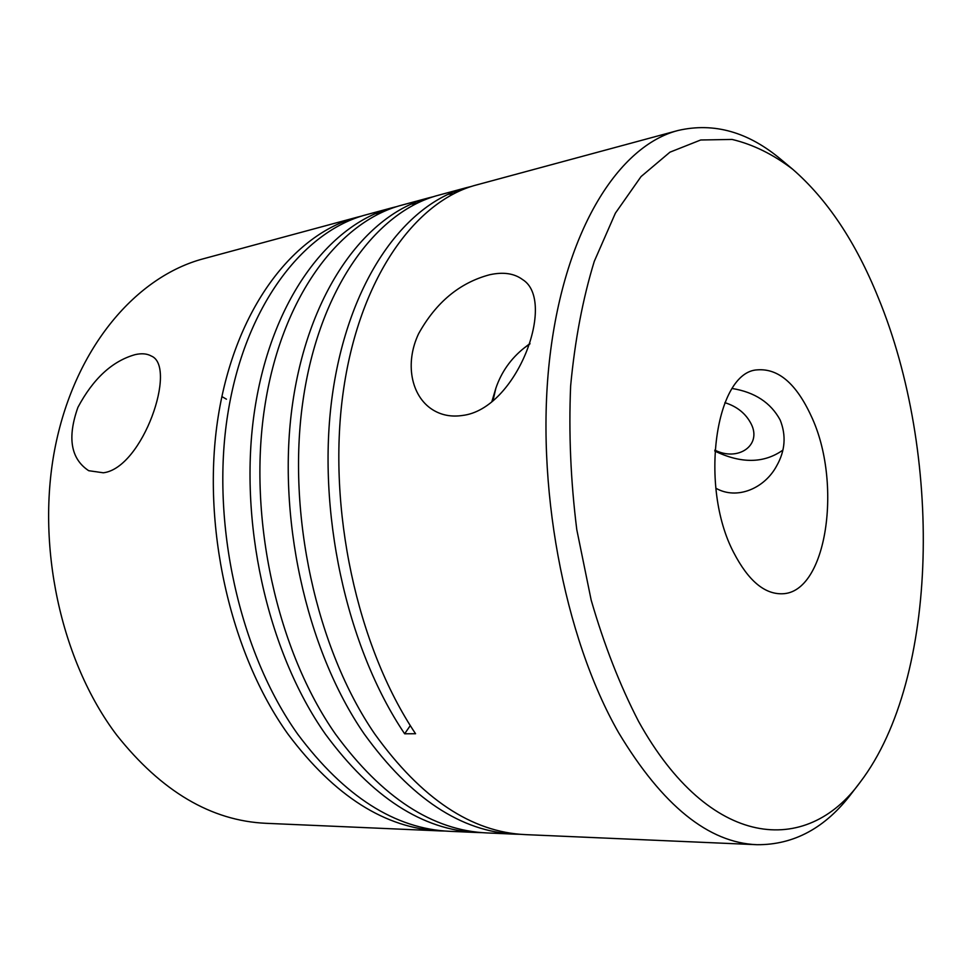 <?xml version="1.0" encoding="UTF-8"?>
<svg xmlns="http://www.w3.org/2000/svg" width="972" height="972" viewBox="0 0 972 972"><rect width="100%" height="100%" fill="white"/><g stroke="black" fill="none" stroke-linecap="round" stroke-linejoin="round"><path stroke-width="1.46" d="M482.209 832.639L477.216 832.518C422.528 830.076 371.924 797.283 325.401 734.139C266.802 650.912 237.982 519.23 254.725 409.674C271.455 299.813 329.156 224.228 392.469 207.668L397.147 206.501M411.035 204.144L416.186 203.683M392.469 207.668L366.517 214.678C303.179 231.069 244.677 306.204 227.74 414.351C210.535 522.632 239.416 652.516 297.784 734.261C344.428 796.615 395.154 828.97 449.951 831.327L477.216 832.518M135.181 354.622C141.657 353.164 147.015 353.626 151.231 355.995C177.633 366.335 142.823 468.067 103.336 472.793L88.707 470.703C70.762 458.82 67.165 437.704 77.918 407.341C93.239 378.606 112.327 361.037 135.181 354.622M445.188 831.036L440.377 830.914C385.337 828.436 334.575 796.226 288.101 734.297C229.562 652.698 201.107 523.774 218.25 416.259C235.382 308.464 293.556 233.875 357.417 217.145L361.912 216.015M375.289 213.658L380.234 213.147M357.417 217.145L203.561 258.722C136.712 276.376 75.804 346.384 55.538 445.322C35.308 544.113 60.629 660.972 116.701 735.063C161.449 791.427 211.216 820.842 266 823.308L440.377 830.914M489.56 274.772C503.217 271.747 514.237 273.351 522.62 279.596C556.992 300.725 516.885 409.273 462.356 415.481C451.105 417.134 441.069 415.129 432.224 409.479C411.059 395.835 404.656 363.066 418.628 333.675C436.015 302.377 459.659 282.743 489.56 274.772M860.39 781.913L851.63 793.346C825.532 827.852 793.99 844.972 756.994 844.704C708.564 842.846 662.467 805.557 618.714 732.839C563.736 636.939 534.794 482.477 549.994 355.825C565.157 228.918 619.103 145.666 678.019 130.491C714.068 122.156 748.586 131.985 781.585 159.979L792.642 169.213C827.208 199.272 855.688 241.967 878.105 297.274C942.293 452.588 939.608 677.618 860.39 781.913C806.711 856.526 709.791 849.747 638.555 721.37C619.954 685.369 604.159 644.946 591.17 600.101L576.785 529.643C570.698 480.97 568.644 433.062 570.637 385.92C574.926 340.297 582.799 298.793 594.269 261.383L615.373 213.184L641.058 176.564L669.939 152.179L700.691 139.992L732.062 139.433C752.948 144.403 773.141 154.329 792.642 169.213M678.019 130.491L476.693 184.899C415.202 200.767 358.571 278.928 343.019 393.405C327.248 508.125 356.882 646.259 415.566 733.739L404.644 733.787C345.983 646.89 316.422 509.45 332.315 395.41C348.146 281.406 404.583 203.731 466.536 187.645L471.578 186.405M458.067 191.666L452.782 192.298M466.536 187.645L438.615 195.19C376.346 211.301 318.998 288.514 302.972 400.853C286.655 513.337 316.289 648.871 374.706 733.921C421.386 798.79 471.724 832.36 525.718 834.632L756.994 844.704M520.591 834.304L515.427 834.183C461.141 831.777 410.743 798.377 364.221 733.969C305.597 649.053 276.4 514.48 292.706 402.809C308.987 290.81 366.14 214.205 428.822 197.838L433.67 196.636M448.116 194.303L453.487 193.902M428.822 197.838L401.91 205.116C338.997 221.422 281.078 297.602 264.591 407.79C247.811 518.125 277.081 650.754 335.474 734.091C382.154 797.684 432.71 830.635 487.142 832.943L515.427 834.183M463.644 831.254L468.65 830.89M492.986 400.671L495.854 388.253C501.382 372.021 510.883 358.559 524.333 347.855L529.837 344.003M529.995 343.505L524.333 347.855M495.854 388.253L491.868 401.594M715.829 488.199C737.031 500.349 764.709 488.333 776.664 465.867C785.182 450.874 786.36 435.614 780.2 420.074C770.82 402.712 754.831 392.19 732.256 388.508M733.799 552.752C748.306 580.624 764.466 594.305 782.302 593.77C827.075 592.896 842.76 482.27 811.122 415.858C796.226 383.673 778.365 368.339 757.54 369.846C715.623 371.316 698.747 486.583 733.799 552.752M714.772 451.032C741.235 463.778 763.931 463.474 782.849 450.145M724.869 402.663C737.104 406.49 745.889 413.61 751.222 424.023C762.097 445.431 737.918 461.907 714.833 450.085M410.293 725.586L404.644 733.787M226.44 399.188L221.859 396.564"/></g></svg>
